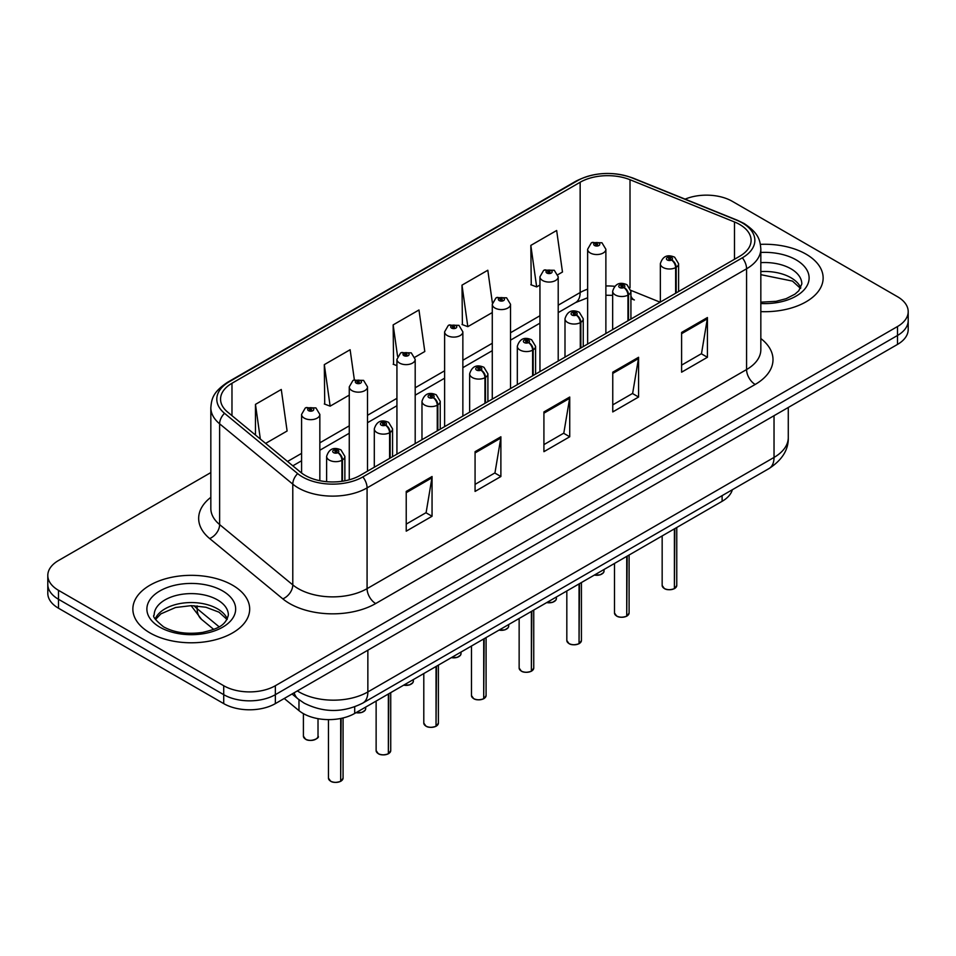 <?xml version="1.0" encoding="UTF-8"?>
<svg xmlns="http://www.w3.org/2000/svg" width="956" height="956" viewBox="0 0 956 956"><rect width="100%" height="100%" fill="white"/><g stroke="black" fill="none" stroke-linecap="round" stroke-linejoin="round"><path stroke-width="1.43" d="M630.924 295.93A21.904 10.253 -68 0 0 634.378 299.969L633.804 299.742M732.356 489.723A36.507 21.08 180 0 1 722.115 501.314L354.7 713.439A36.507 21.08 180 0 1 298.977 710.631L284.243 698.478M806.028 254.141A58.412 33.723 0 0 0 760.402 244.354A58.412 33.723 0 0 1 806.028 254.141A58.412 33.723 0 0 1 823.14 277.981A58.412 33.723 0 0 0 806.028 254.141M232.583 585.215A58.412 33.723 0 0 0 168.913 577.902A58.412 33.723 0 0 0 132.86 609.068A58.412 33.723 0 0 0 149.972 632.908A58.412 33.723 0 0 0 213.63 640.221A58.412 33.723 0 0 0 249.683 609.068A58.412 33.723 0 0 0 232.583 585.215A58.412 33.723 0 0 0 168.913 577.902A58.412 33.723 0 0 0 132.86 609.068A58.412 33.723 0 0 0 149.972 632.908A58.412 33.723 0 0 0 213.63 640.221A58.412 33.723 0 0 0 249.683 609.068A58.412 33.723 0 0 0 232.583 585.215M739.681 224.481A38.945 22.478 180 0 1 751.093 240.374A38.945 22.478 180 0 1 739.681 256.268L360.197 475.371A38.945 22.478 180 0 1 300.758 472.372L227.612 412.06A38.945 22.478 180 0 1 220.561 399.154A38.945 22.478 180 0 1 231.973 383.26L580.149 182.249A38.945 22.478 180 0 1 630.016 179.728L734.483 221.959A38.945 22.478 180 0 1 739.681 224.481M742.358 222.939A42.721 24.665 0 0 0 736.658 220.167L632.191 177.936A42.721 24.665 0 0 0 577.472 180.708L229.309 381.719A42.721 24.665 0 0 0 224.517 413.303L297.663 473.614A42.721 24.665 0 0 0 362.862 476.913L742.358 257.809A42.721 24.665 0 0 0 742.358 222.939M210.834 472.575L58.495 560.527A36.507 21.08 0 0 0 47.8 575.428L47.8 593.317A36.507 21.08 0 0 0 58.495 608.219L223.716 703.616L223.716 694.665A36.507 21.08 0 0 0 275.352 694.665L897.505 335.472A36.507 21.08 0 0 0 908.2 320.559A36.507 21.08 0 0 1 897.505 335.472L275.352 694.665A36.507 21.08 0 0 1 223.716 694.665L58.495 599.281L223.716 694.665L223.716 685.727A36.507 21.08 0 0 0 275.352 685.727L897.505 326.522A36.507 21.08 0 0 0 908.2 311.62A36.507 21.08 0 0 0 897.505 296.719L732.284 201.322A36.507 21.08 0 0 0 685.117 199.135M47.8 584.379A36.507 21.08 0 0 0 58.495 599.281A36.507 21.08 0 0 1 47.8 584.379M406.228 491.42L406.228 531.166L432.052 516.264L432.052 476.518L406.228 491.42M406.228 524.115L426.113 512.631L431.945 477.833A9.739 5.617 -120 0 0 432.052 476.518M425.946 512.739L432.052 516.264M475.072 451.674L475.072 491.42L500.884 476.518L500.884 436.773L475.072 451.674M475.072 484.369L494.957 472.885L500.789 438.087A9.739 5.617 -120 0 0 500.884 436.773M494.778 472.993L500.884 476.518M681.604 332.437L681.604 372.183L707.416 357.281L707.416 317.535L681.604 332.437M681.604 365.132L701.489 353.648L707.309 318.85A9.739 5.617 -120 0 0 707.416 317.535M701.31 353.756L707.416 357.281M612.76 372.183L612.76 411.928L638.572 397.027L638.572 357.281L612.76 372.183M612.76 404.878L632.645 393.394L638.465 358.596A9.739 5.617 -120 0 0 638.572 357.281M632.466 393.502L638.572 397.027M543.916 411.928L543.916 451.674L569.728 436.773L569.728 397.027L543.916 411.928M543.916 444.624L563.801 433.14L569.633 398.341A9.739 5.617 -120 0 0 569.728 397.027M563.622 433.247L569.728 436.773M760.833 311.632A58.412 33.723 0 0 0 823.14 277.981A58.412 33.723 0 0 1 760.833 311.632M47.8 575.428A36.507 21.08 0 0 0 58.495 590.33L223.716 685.727M265.625 443.405L287.111 431.001L281.279 389.474L255.467 404.376L255.467 435.028M492.4 302.98L487.811 270.237L461.999 285.139L462.405 324.646M557.886 274.671L562.475 272.018L556.655 230.492L530.831 245.393L531.249 284.9M354.353 379.807L350.123 349.729L324.311 364.63L324.729 404.137M414.868 357.245L424.799 351.509L418.967 309.983L393.155 324.885L393.573 364.391M396.931 365.646L393.155 364.236M393.155 324.885L397.577 356.409M461.999 285.139L467.819 326.665L492.28 312.552M467.819 326.665L461.999 324.49M530.831 245.393L536.663 286.92L539.949 285.019M536.663 286.92L530.831 284.745M324.311 364.63L330.143 406.157L349.263 395.115M330.143 406.157L324.311 403.982M255.467 404.376L260.331 439.031M223.716 703.616A36.507 21.08 0 0 0 275.352 703.616L897.505 344.411A36.507 21.08 0 0 0 908.2 329.509L908.2 311.62M674.35 588.693C670.013 590.091 666.679 590.043 664.36 588.561L662.161 585.466A7.301 4.218 0 0 0 664.301 588.454A7.301 4.218 0 0 0 674.398 588.573L674.231 588.669A7.062 4.075 180 0 1 664.48 588.549M674.398 588.275L674.852 528.608M676.191 292.93L676.191 267.286A6.083 3.669 -122.2 0 0 671.71 259.948A3.047 1.757 0 0 0 671.614 257.511A3.047 1.757 0 0 0 667.312 257.511A3.047 1.757 0 0 0 667.312 259.996A3.047 1.757 0 0 0 671.518 260.056L670.287 259.279A1.219 0.705 180 0 1 668.997 258.108A1.219 0.705 180 0 1 670.359 259.231L671.71 259.948M671.518 260.056A6.083 3.358 62.1 0 1 675.629 267.608A9.13 5.27 180 0 1 663.01 267.453A9.13 5.27 180 0 1 660.345 263.725C662.675 256.232 667.443 254.069 674.661 257.212L678.593 263.725A9.13 5.27 180 0 1 676.191 267.286M675.629 293.253L675.629 267.608M674.398 588.573L674.398 528.859M605.877 333.525L605.877 249.265A9.13 5.27 180 0 1 600.249 254.141A9.13 5.27 180 0 1 590.294 252.993A9.13 5.27 180 0 1 587.629 249.265L591.262 242.932A6.083 3.669 57.8 0 1 594.513 243.111A3.047 1.757 0 0 0 594.596 245.537A3.047 1.757 0 0 0 598.898 245.537A3.047 1.757 0 0 0 598.898 243.051A3.047 1.757 0 0 0 594.692 243.003L595.935 243.78A1.219 0.705 180 0 1 597.213 244.951A1.219 0.705 180 0 1 595.851 243.828L594.513 243.111M595.935 244.82L595.935 243.78M594.692 243.003A6.083 3.358 -117.9 0 0 591.848 242.597A6.083 3.358 -117.9 0 0 591.585 242.764M595.851 244.772L595.851 243.828M626.682 616.214C622.344 617.612 619.01 617.564 616.68 616.082L614.493 612.999A7.301 4.218 0 0 0 616.632 615.975A7.301 4.218 0 0 0 626.73 616.106L626.562 616.202A7.062 4.075 180 0 1 616.799 616.07M626.73 615.807L627.172 556.129M628.522 320.451L628.522 294.807A6.083 3.669 -122.2 0 0 624.041 287.469A3.047 1.757 0 0 0 623.945 285.043A3.047 1.757 0 0 0 619.643 285.043A3.047 1.757 0 0 0 619.643 287.517A3.047 1.757 0 0 0 623.85 287.577L622.619 286.8A1.219 0.705 180 0 1 621.328 285.629A1.219 0.705 180 0 1 622.691 286.752L624.041 287.469M623.85 287.577A6.083 3.358 62.1 0 1 627.961 295.129A9.13 5.27 180 0 1 615.341 294.974A9.13 5.27 180 0 1 612.665 291.245C614.995 283.765 619.775 281.59 626.993 284.733L630.924 291.245A9.13 5.27 180 0 1 628.522 294.807M627.961 320.774L627.961 295.129M626.73 616.106L626.73 556.392M579.001 643.735C574.664 645.133 571.341 645.097 569.011 643.615L566.824 640.52A7.301 4.218 0 0 0 568.963 643.496A7.301 4.218 0 0 0 579.049 643.627L578.894 643.723A7.062 4.075 180 0 1 569.131 643.603M579.049 643.328L579.503 583.65M580.854 347.972L580.854 322.327A6.083 3.669 -122.2 0 0 576.36 314.99A3.047 1.757 0 0 0 576.277 312.564A3.047 1.757 0 0 0 571.975 312.564A3.047 1.757 0 0 0 571.975 315.05A3.047 1.757 0 0 0 576.181 315.098L574.938 314.321A1.219 0.705 180 0 1 573.66 313.15A1.219 0.705 180 0 1 575.022 314.273L576.36 314.99M576.181 315.098A6.083 3.358 62.1 0 1 580.292 322.662A9.13 5.27 180 0 1 567.673 322.495A9.13 5.27 180 0 1 564.996 318.766C567.326 311.286 572.094 309.111 579.312 312.265L583.244 318.766A9.13 5.27 180 0 1 580.854 322.327M580.292 348.295L580.292 322.662M579.049 643.627L579.049 583.913M531.333 671.255C526.995 672.654 523.661 672.618 521.331 671.136L519.144 668.041A7.301 4.218 0 0 0 521.283 671.028A7.301 4.218 0 0 0 531.381 671.148L531.213 671.243A7.062 4.075 180 0 1 521.462 671.124M531.381 670.849L531.835 611.171M533.173 375.493L533.173 349.86A6.083 3.669 -122.2 0 0 528.692 342.511A3.047 1.757 0 0 0 528.596 340.085A3.047 1.757 0 0 0 524.294 340.085A3.047 1.757 0 0 0 524.294 342.571A3.047 1.757 0 0 0 528.501 342.618L527.27 341.842A1.219 0.705 180 0 1 525.979 340.683A1.219 0.705 180 0 1 527.342 341.806L528.692 342.511M528.501 342.618A6.083 3.358 62.1 0 1 532.611 350.183A9.13 5.27 180 0 1 519.992 350.027A9.13 5.27 180 0 1 517.316 346.299C519.658 338.806 524.426 336.632 531.644 339.786L535.575 346.299A9.13 5.27 180 0 1 533.173 349.86M532.611 375.828L532.611 350.183M531.381 671.148L531.381 611.434M483.652 698.788C479.326 700.186 475.992 700.139 473.662 698.657L471.475 695.562A7.301 4.218 0 0 0 473.614 698.549A7.301 4.218 0 0 0 483.712 698.669L483.545 698.764A7.062 4.075 180 0 1 473.782 698.645M483.712 698.37L484.154 638.704M485.505 403.026L485.505 377.381A6.083 3.669 -122.2 0 0 481.023 370.044A3.047 1.757 0 0 0 480.928 367.606A3.047 1.757 0 0 0 476.626 367.606A3.047 1.757 0 0 0 476.626 370.091A3.047 1.757 0 0 0 480.832 370.151L479.601 369.375A1.219 0.705 180 0 1 478.311 368.203A1.219 0.705 180 0 1 479.673 369.327L481.023 370.044M480.832 370.151A6.083 3.358 62.1 0 1 484.943 377.704A9.13 5.27 180 0 1 472.324 377.548A9.13 5.27 180 0 1 469.647 373.82C471.977 366.327 476.757 364.164 483.963 367.307L487.907 373.82A9.13 5.27 180 0 1 485.505 377.381M484.943 403.348L484.943 377.704M483.712 698.669L483.712 638.955M558.208 361.045L558.208 276.786A9.13 5.27 180 0 1 552.568 281.661A9.13 5.27 180 0 1 542.626 280.514A9.13 5.27 180 0 1 539.949 276.786L543.594 270.452A6.083 3.669 57.8 0 1 546.832 270.632A3.047 1.757 0 0 0 546.928 273.069A3.047 1.757 0 0 0 551.23 273.069A3.047 1.757 0 0 0 551.23 270.584A3.047 1.757 0 0 0 547.023 270.524L548.254 271.301A1.219 0.705 180 0 1 549.545 272.472A1.219 0.705 180 0 1 548.182 271.349L546.832 270.632M548.254 272.341L548.254 271.301M547.023 270.524A6.083 3.358 -117.9 0 0 544.179 270.118A6.083 3.358 -117.9 0 0 543.916 270.285M548.182 272.293L548.182 271.349M510.528 388.566L510.528 304.319A9.13 5.27 180 0 1 504.899 309.182A9.13 5.27 180 0 1 494.957 308.035A9.13 5.27 180 0 1 492.28 304.319L495.925 297.985A6.083 3.669 57.8 0 1 499.163 298.164A3.047 1.757 0 0 0 499.259 300.59A3.047 1.757 0 0 0 503.561 300.59A3.047 1.757 0 0 0 503.561 298.105A3.047 1.757 0 0 0 499.355 298.057L500.586 298.834A1.219 0.705 180 0 1 501.876 299.993A1.219 0.705 180 0 1 500.55 299.837L500.514 298.87L499.163 298.164M500.586 299.861L500.586 298.834M499.355 298.057A6.083 3.358 -117.9 0 0 496.511 297.639A6.083 3.358 -117.9 0 0 496.236 297.818M500.55 299.837A1.219 0.705 180 0 1 500.514 298.87M462.859 416.099L462.859 331.84A9.13 5.27 180 0 1 457.231 336.703A9.13 5.27 180 0 1 447.277 335.568A9.13 5.27 180 0 1 444.612 331.84L448.245 325.506A6.083 3.669 57.8 0 1 451.495 325.685A3.047 1.757 0 0 0 451.579 328.111A3.047 1.757 0 0 0 455.881 328.111A3.047 1.757 0 0 0 455.881 325.626A3.047 1.757 0 0 0 451.674 325.578L452.917 326.355A1.219 0.705 180 0 1 454.196 327.514A1.219 0.705 180 0 1 452.869 327.37L452.833 326.39L451.495 325.685M452.917 327.382L452.917 326.355M451.674 325.578A6.083 3.358 -117.9 0 0 448.83 325.16A6.083 3.358 -117.9 0 0 448.567 325.339M452.869 327.37A1.219 0.705 180 0 1 452.833 326.39M435.984 726.309C431.646 727.707 428.312 727.659 425.994 726.178L423.795 723.095A7.301 4.218 0 0 0 425.934 726.07A7.301 4.218 0 0 0 436.032 726.202L435.864 726.297A7.062 4.075 180 0 1 426.113 726.166M436.032 725.903L436.486 666.224M437.836 430.547L437.836 404.902A6.083 3.669 -122.2 0 0 433.343 397.565A3.047 1.757 0 0 0 433.247 395.139A3.047 1.757 0 0 0 428.945 395.139A3.047 1.757 0 0 0 428.945 397.612A3.047 1.757 0 0 0 433.152 397.672L431.921 396.895A1.219 0.705 180 0 1 430.63 395.724A1.219 0.705 180 0 1 432.004 396.848L433.343 397.565M433.152 397.672A6.083 3.358 62.1 0 1 437.262 405.225A9.13 5.27 180 0 1 424.643 405.069A9.13 5.27 180 0 1 421.978 401.341C424.309 393.86 429.077 391.685 436.295 394.828L440.226 401.341A9.13 5.27 180 0 1 437.836 404.902M437.262 430.869L437.262 405.225M436.032 726.202L436.032 666.487M388.315 753.83C383.977 755.228 380.643 755.192 378.313 753.71L376.126 750.615A7.301 4.218 0 0 0 378.265 753.591A7.301 4.218 0 0 0 388.363 753.722L388.196 753.818A7.062 4.075 180 0 1 378.433 753.698M388.363 753.424L388.817 693.745M390.156 458.067L390.156 432.423A6.083 3.669 -122.2 0 0 385.674 425.085A3.047 1.757 0 0 0 385.579 422.66A3.047 1.757 0 0 0 381.277 422.66A3.047 1.757 0 0 0 381.277 425.145A3.047 1.757 0 0 0 385.483 425.193L384.252 424.416A1.219 0.705 180 0 1 382.962 423.245A1.219 0.705 180 0 1 384.324 424.368L385.674 425.085M385.483 425.193A6.083 3.358 62.1 0 1 389.594 432.757A9.13 5.27 180 0 1 376.975 432.59A9.13 5.27 180 0 1 374.298 428.862C376.628 421.381 381.408 419.206 388.626 422.361L392.558 428.862A9.13 5.27 180 0 1 390.156 432.423M389.594 458.39L389.594 432.757M388.363 753.722L388.363 694.008M340.635 781.351C336.297 782.749 332.975 782.713 330.645 781.231L328.458 778.136A7.301 4.218 0 0 0 330.597 781.124A7.301 4.218 0 0 0 340.683 781.243L340.527 781.339A7.062 4.075 180 0 1 330.764 781.219M340.683 780.944L341.137 718.398M342.487 481.226L342.487 459.955A6.083 3.669 -122.2 0 0 337.994 452.606A3.047 1.757 0 0 0 337.91 450.18A3.047 1.757 0 0 0 333.608 450.18A3.047 1.757 0 0 0 333.608 452.666A3.047 1.757 0 0 0 337.815 452.714L336.572 451.937A1.219 0.705 180 0 1 335.293 450.778A1.219 0.705 180 0 1 336.655 451.901L337.994 452.606M337.815 452.714A6.083 3.358 62.1 0 1 341.925 460.278A9.13 5.27 180 0 1 329.306 460.123A9.13 5.27 180 0 1 326.629 456.394C328.96 448.902 333.74 446.727 340.945 449.882L344.877 456.394A9.13 5.27 180 0 1 342.487 459.955M341.925 481.31L341.925 460.278M340.683 781.243L340.683 718.482M415.191 443.62L415.191 359.36A9.13 5.27 180 0 1 409.55 364.236A9.13 5.27 180 0 1 399.608 363.089A9.13 5.27 180 0 1 396.931 359.36L400.576 353.027A6.083 3.669 57.8 0 1 403.814 353.206A3.047 1.757 0 0 0 403.91 355.632A3.047 1.757 0 0 0 408.212 355.632A3.047 1.757 0 0 0 408.212 353.146A3.047 1.757 0 0 0 404.006 353.099L405.236 353.875A1.219 0.705 180 0 1 406.527 355.046A1.219 0.705 180 0 1 405.201 354.891L405.236 353.875M404.006 353.099A6.083 3.358 -117.9 0 0 401.161 352.692A6.083 3.358 -117.9 0 0 400.887 352.86M405.165 354.867L403.814 353.206M405.201 354.891A1.219 0.705 180 0 1 405.165 353.923M367.51 471.141L367.51 386.881A9.13 5.27 180 0 1 361.882 391.757A9.13 5.27 180 0 1 351.928 390.61A9.13 5.27 180 0 1 349.263 386.881L352.895 380.548A6.083 3.669 57.8 0 1 356.146 380.727A3.047 1.757 0 0 0 356.241 383.165A3.047 1.757 0 0 0 360.543 383.165A3.047 1.757 0 0 0 360.543 380.679A3.047 1.757 0 0 0 356.337 380.619L357.568 381.396A1.219 0.705 180 0 1 358.847 382.567A1.219 0.705 180 0 1 357.484 381.444L356.146 380.727M357.568 382.436L357.568 381.396M356.337 380.619A6.083 3.358 -117.9 0 0 353.481 380.213A6.083 3.358 -117.9 0 0 353.218 380.38M357.484 382.388L357.484 381.444M319.842 480.701L319.842 414.414A9.13 5.27 180 0 1 314.201 419.278A9.13 5.27 180 0 1 304.259 418.13A9.13 5.27 180 0 1 301.582 414.414L305.227 408.081A6.083 3.669 57.8 0 1 308.465 408.26A3.047 1.757 0 0 0 308.561 410.686A3.047 1.757 0 0 0 312.863 410.686A3.047 1.757 0 0 0 312.863 408.2A3.047 1.757 0 0 0 308.657 408.152L309.887 408.929A1.219 0.705 180 0 1 311.178 410.088A1.219 0.705 180 0 1 309.852 409.933L309.887 408.929M308.657 408.152A6.083 3.358 -117.9 0 0 305.812 407.734A6.083 3.358 -117.9 0 0 305.55 407.913M309.816 409.921L309.816 408.965L308.465 408.26M309.852 409.933A1.219 0.705 180 0 1 309.816 408.965M722.115 495.638L722.115 501.314M298.977 699.673L298.977 710.631M354.7 706.831L354.7 713.439M760.833 338.532A60.849 35.133 180 0 1 755.18 384.455L375.684 603.547A12.165 7.027 60 0 1 367.08 588.645L746.576 369.554A48.684 28.106 0 0 0 760.833 349.681L760.833 248.919A48.684 28.106 180 0 1 746.576 268.791A12.165 7.027 -120 0 0 742.358 257.809M375.684 603.547A60.849 35.133 180 0 1 289.632 603.547A60.849 35.133 180 0 1 282.809 598.862L209.663 538.551A60.849 35.133 180 0 1 210.834 497.323M298.236 588.645A48.684 28.106 0 0 0 367.08 588.645L367.08 487.895A48.684 28.106 180 0 1 292.787 484.142L219.629 423.819A48.684 28.106 180 0 1 210.834 407.71L210.834 508.461A48.684 28.106 0 0 0 219.629 524.581L292.787 584.893A48.684 28.106 0 0 0 298.236 588.645M760.833 248.919C760.056 240.518 759.183 233.515 744.055 223.477L737.65 220.37A12.165 5.7 112 0 0 736.658 220.167M737.65 220.37L633.183 178.139C613.023 171.005 593.891 172.044 575.787 181.246A12.165 7.027 60 0 1 577.472 180.708M229.309 381.719A12.165 7.027 -120 0 0 227.612 382.257C212.447 392.33 211.611 399.309 210.834 407.71M224.517 413.303A12.165 8.138 129.5 0 0 219.629 423.819L219.629 524.581A12.165 8.138 -50.5 0 1 209.663 538.551M633.183 178.139A12.165 5.7 112 0 0 632.191 177.936M297.663 473.614A12.165 8.138 129.5 0 0 292.787 484.142L292.787 584.893A12.165 8.138 -50.5 0 1 282.809 598.862M362.862 476.913A12.165 7.027 60 0 1 367.08 487.895L746.576 268.791L746.576 369.554A12.165 7.027 60 0 0 755.18 384.455M275.352 685.727L275.352 703.616M897.505 326.522L897.505 344.411M58.495 590.33L58.495 608.219M231.973 383.26L231.973 415.657M734.483 221.959L734.483 259.279M630.016 179.728L630.016 287.78M660.142 302.192L630.864 290.361M614.624 286.31A38.945 22.478 0 0 0 605.877 285.975M587.629 289.166A38.945 22.478 0 0 0 580.149 292.536L558.208 305.203M580.149 182.249L580.149 292.536A21.904 12.643 60 0 1 575.608 302.562L558.208 312.612M539.949 315.743L510.528 332.736M492.28 343.276L462.859 360.257M444.612 370.797L415.191 387.778M396.931 398.317L367.51 415.298M349.263 425.838L319.842 442.831M301.582 453.371L287.541 461.473M543.916 413.183L569.633 398.341M612.76 373.438L638.465 358.596M681.604 333.692L707.309 318.85M475.072 452.929L500.789 438.087M406.228 492.675L431.945 477.833M297.328 690.913A48.684 28.106 0 0 0 299.013 691.941A48.684 28.106 0 0 0 367.857 691.941L774.025 457.434A48.684 28.106 0 0 0 788.282 437.561C788.64 449.643 782.199 459.979 768.983 468.583L362.814 703.078A24.342 14.053 60 0 0 367.857 691.941L367.857 650.2M774.025 415.705L774.025 457.434A24.342 14.053 60 0 1 768.983 468.583M294.149 692.753A24.342 16.276 129.5 0 0 298.009 698.908L292.034 693.972M193.984 605.698A48.684 28.106 0 0 0 197.163 608.697L197.163 605.889M213.69 629.383L201.608 619.416A24.342 16.276 129.5 0 1 197.163 608.697L219.091 626.789M674.852 588.322A7.301 4.218 0 0 0 676.764 585.466L676.764 527.497M594.465 575.01A7.301 4.218 0 0 0 604.049 571.007L603.523 572.644L600.249 574.807L594.333 575.094M601.826 574.042A7.062 4.075 180 0 1 594.393 575.058M800.793 287.887A37.093 21.414 0 0 0 790.959 277.742A37.093 21.414 0 0 0 760.833 271.588M760.833 302.168L776.057 301.331L786.143 298.678L794.938 294.173L798.786 290.779L801.821 283.944A37.093 21.414 0 0 0 790.959 268.803A37.093 21.414 0 0 0 760.833 262.649M760.833 303.518A44.394 25.633 0 0 0 804.952 288.82A44.394 25.633 0 0 0 796.121 259.865A44.394 25.633 0 0 0 760.833 252.456M627.172 615.843A7.301 4.218 0 0 0 629.096 612.999L629.096 555.018M579.503 643.364A7.301 4.218 0 0 0 581.427 640.52L581.427 582.551M531.835 670.885A7.301 4.218 0 0 0 533.747 668.041L533.747 610.071M484.154 698.418A7.301 4.218 0 0 0 486.078 695.562L486.078 637.592M546.796 602.543A7.301 4.218 0 0 0 556.38 598.54L555.842 600.165L552.58 602.328L546.665 602.615M554.157 601.563A7.062 4.075 180 0 1 546.724 602.579M499.116 630.064A7.301 4.218 0 0 0 508.712 626.061L508.174 627.698L504.911 629.861L498.984 630.135M506.477 629.096A7.062 4.075 180 0 1 499.056 630.1M451.447 657.585A7.301 4.218 0 0 0 461.031 653.581L460.505 655.218L457.231 657.381L451.316 657.656M458.808 656.617A7.062 4.075 180 0 1 451.375 657.62M227.337 618.974A37.093 21.414 0 0 0 217.502 608.829A37.093 21.414 0 0 0 181.198 603.356A37.093 21.414 0 0 0 155.207 618.974M217.502 599.89A37.093 21.414 0 0 0 177.075 595.241A37.093 21.414 0 0 0 154.179 615.031C152.231 616.178 155.35 620.109 163.536 626.825C174.231 632.681 187.256 634.533 202.6 632.418C216.211 629.096 225.52 626.395 228.364 615.031A37.093 21.414 0 0 0 217.502 599.89M159.879 627.184A44.394 25.633 0 0 0 222.664 627.184A44.394 25.633 0 0 0 222.664 590.939A44.394 25.633 0 0 0 159.879 590.939A44.394 25.633 0 0 0 159.879 627.184M436.486 725.939A7.301 4.218 0 0 0 438.398 723.095L438.398 665.113M388.817 753.459A7.301 4.218 0 0 0 390.729 750.615L390.729 692.646M341.137 780.98A7.301 4.218 0 0 0 343.061 778.136L343.061 717.968M403.767 685.105A7.301 4.218 0 0 0 413.362 681.102L412.825 682.739L409.562 684.902L403.647 685.189M411.14 684.138A7.062 4.075 180 0 1 403.707 685.153M356.098 712.638A7.301 4.218 0 0 0 365.694 708.635L365.156 710.26L361.882 712.423L355.967 712.71M363.459 711.658A7.062 4.075 180 0 1 356.038 712.674M305.55 739.131A7.301 4.218 0 0 0 313.508 740.052A7.301 4.218 0 0 0 318.013 736.156C320.451 737.996 310.341 742.501 305.597 739.251L303.411 736.156A7.301 4.218 0 0 0 305.55 739.131M315.791 739.191A7.062 4.075 180 0 1 305.717 739.239M575.787 181.246L227.612 382.257M634.378 299.969L630.924 298.714M612.665 295.356L605.877 295.237M587.629 297.758L575.608 302.562M539.949 323.152L510.528 340.145M492.28 350.673L462.859 367.666M444.612 378.206L415.191 395.187M396.931 405.726L367.51 422.707M349.263 433.247L319.842 450.24M301.582 460.768L292.823 465.835M362.814 703.078C343.228 712.925 323.642 712.925 304.056 703.078L298.009 698.908M788.282 437.561L788.282 407.471M201.608 619.416L191.081 605.638M662.161 585.466L662.161 535.934M660.345 302.084L660.345 263.725M678.593 291.544L678.593 263.725M676.764 585.466L674.805 588.43M604.049 571.007L604.049 569.477M605.877 249.265L601.945 242.752L591.848 242.597M587.629 344.064L587.629 249.265M800.507 288.413L792.464 281.088L760.833 274.671M614.493 612.999L614.493 563.454M612.665 329.605L612.665 291.245M630.924 319.065L630.924 291.245M629.096 612.999L627.124 615.951M566.824 640.52L566.824 590.975M564.996 357.126L564.996 318.766M583.244 346.586L583.244 318.766M581.427 640.52L579.456 643.472M519.144 668.041L519.144 618.496M517.316 384.659L517.316 346.299M535.575 374.119L535.575 346.299M533.747 668.041L531.787 671.004M471.475 695.562L471.475 646.029M469.647 412.179L469.647 373.82M487.907 401.64L487.907 373.82M486.078 695.562L484.106 698.525M556.38 598.54L556.38 596.998M558.208 276.786L554.277 270.273L544.179 270.118M539.949 371.585L539.949 276.786M508.712 626.061L508.712 624.531M510.528 304.319L506.596 297.806L496.511 297.639M492.28 399.106L492.28 304.319M461.031 653.581L461.031 652.052M462.859 331.84L458.928 325.327L448.83 325.16M444.612 426.639L444.612 331.84M227.05 619.5L219.02 612.175L205.958 607.251L191.236 605.638L175.546 607.502L160.895 613.86L155.493 619.5M423.795 723.095L423.795 673.55M421.978 439.7L421.978 401.341M440.226 429.16L440.226 401.341M438.398 723.095L436.438 726.046M376.126 750.615L376.126 701.071M374.298 467.221L374.298 428.862M392.558 456.681L392.558 428.862M390.729 750.615L388.757 753.567M328.458 778.136L328.458 719.617M326.629 481.681L326.629 456.394M344.877 480.82L344.877 456.394M343.061 778.136L341.089 781.1M413.362 681.102L413.362 679.573M415.191 359.36L411.259 352.848L401.161 352.692M396.931 454.16L396.931 359.36M365.694 708.635L365.694 707.093M367.51 386.881L363.579 380.369L353.481 380.213M349.263 479.804L349.263 386.881M318.013 736.156L318.013 718.661M303.411 736.156L303.411 713.642M319.842 414.414L315.91 407.901L305.812 407.734M301.582 473.029L301.582 414.414"/></g></svg>
